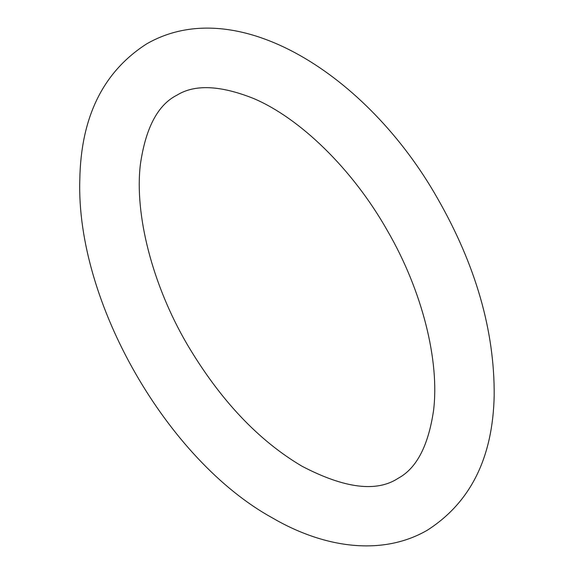 <?xml version="1.0" encoding="UTF-8"?>
<svg xmlns="http://www.w3.org/2000/svg" width="574" height="574" viewBox="0 0 574 574"><rect width="100%" height="100%" fill="white"/><g stroke="black" fill="none" stroke-linecap="round" stroke-linejoin="round"><path stroke-width="0.86" d="M272.119 517.748C167.988 460.448 75.825 302.634 79.815 179.461C80.92 116.967 103.198 71.779 146.635 43.897C237.062 -8.165 367.676 75.058 437.467 198.281C475.738 265.095 494.644 330.854 494.185 395.543C492.865 457.593 470.594 502.465 427.386 530.175C383.123 555.89 325.25 548.837 272.119 517.748M301.895 466.167C258.164 440.308 219.899 399.669 187.11 344.257C151.923 283.979 134.546 214.181 140.336 164.752C145.574 127.952 157.821 104.733 177.079 95.09C194.794 84.17 220.229 85.275 253.399 98.412C299.714 117.964 352.465 168.856 387.35 230.576C422.579 291.226 439.727 361.362 433.535 410.654C428.304 445.84 416.545 468.362 398.263 478.214C376.695 492.499 344.572 488.488 301.895 466.167"/></g></svg>
